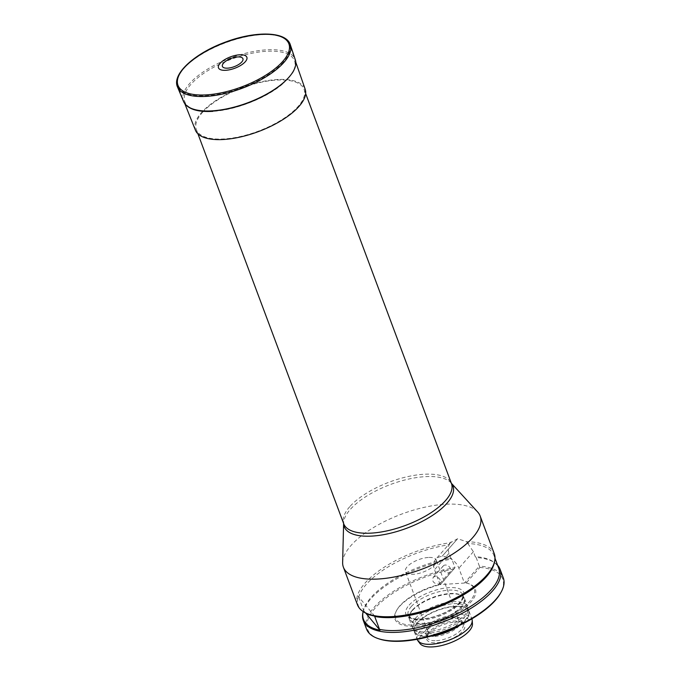 <?xml version="1.0" encoding="UTF-8"?>
<svg xmlns="http://www.w3.org/2000/svg" width="681" height="681" viewBox="0 0 681 681"><rect width="100%" height="100%" fill="white"/><g stroke="black" fill="none" stroke-linecap="round" stroke-linejoin="round"><path stroke-width="0.51" stroke-dasharray="3.4 2.55" d="M202.342 112.569A57.502 23.111 159.5 0 1 259.64 82.597A57.502 23.111 159.5 0 1 304.092 89.381A57.502 23.111 159.5 0 1 258.32 131.169A57.502 23.111 159.5 0 1 196.366 129.654A57.502 23.111 159.5 0 1 202.342 112.569M342.637 562.489A73.02 29.351 159.5 0 1 436.393 505.132A73.02 29.351 159.5 0 1 444.744 504.289A73.02 29.351 159.5 0 1 477.662 512.001M357.448 604.779A73.02 29.351 159.5 0 1 450.439 542.706L457.606 538.739A73.02 29.351 -20.5 0 1 457.641 538.731L466.562 541.684A73.02 29.351 159.5 0 1 494.236 553.636M363.033 611.47A72.492 29.138 159.5 0 1 358.215 596.309L358.674 597.186A72.101 28.985 159.5 0 1 449.145 544.732L450.439 542.706M466.562 541.684L467.83 543.54A72.101 28.985 159.5 0 1 493.887 555.313A72.101 28.985 159.5 0 1 494.253 563.017M358.674 597.186L363.518 610.125A72.101 28.985 159.5 0 1 450.873 558.173L449.034 553.27C447.953 550.222 447.987 547.379 449.145 544.732M467.83 543.54L473.397 551.712L475.227 556.624A72.101 28.985 159.5 0 1 493.946 562.2A72.101 28.985 159.5 0 1 498.722 568.26M363.518 610.125L363.475 610.397A72.492 29.138 -20.5 0 0 363.169 611.564M362.93 612.636A73.02 29.351 -20.5 0 1 451.801 559.058L450.873 558.173M497.615 565.281A73.02 29.351 -20.5 0 0 495.249 563.161A73.02 29.351 -20.5 0 0 476.155 557.501L475.227 556.624M428.272 557.475A16.429 6.606 -20.5 0 0 411.92 562.915A16.429 6.606 -20.5 0 0 405.467 571.631A16.429 6.606 -20.5 0 0 413.444 574.287A16.429 6.606 -20.5 0 0 429.796 568.848A16.429 6.606 -20.5 0 0 436.249 560.131A16.429 6.606 -20.5 0 0 428.272 557.475M435.304 576.288L433.244 577.292C431.797 581.157 433.456 583.43 438.232 584.119L440.088 583.336C441.084 579.974 439.492 577.624 435.304 576.288M450.643 617.309A16.429 6.606 -20.5 0 0 434.291 622.749A16.429 6.606 -20.5 0 0 427.838 631.466A16.429 6.606 -20.5 0 0 435.814 634.122A16.429 6.606 -20.5 0 0 452.167 628.682A16.429 6.606 -20.5 0 0 458.619 619.965A16.429 6.606 -20.5 0 0 450.643 617.309M440.079 584.604L434.512 569.725A14.607 10.683 41.4 0 1 435.729 559.288A14.607 10.683 41.4 0 1 441.995 556.428L442.029 556.428A14.607 10.683 41.4 0 1 458.875 568.175L464.433 583.047L440.079 584.604L440.496 584.128A41.984 16.872 159.5 0 0 396.98 609.75L396.453 610.67A42.894 17.246 159.5 0 1 440.309 584.638L455.019 567.665L440.309 584.638M445.229 565.034A4.563 3.337 -138.6 0 0 443.271 565.928A4.563 3.337 -138.6 0 0 444.489 571.453A4.563 3.337 -138.6 0 0 450.115 571.972A4.563 3.337 -138.6 0 0 449.852 567.511A4.563 3.337 -138.6 0 0 445.229 565.034M396.98 609.75A41.984 16.872 159.5 0 0 440.82 619.284A41.984 16.872 159.5 0 0 467.651 583.328A41.984 16.872 159.5 0 0 464.851 582.57L466.187 582.987L479.918 567.426L479.373 566.115L464.433 583.047M466.187 582.987A42.894 17.246 159.5 0 1 468.656 583.668A42.894 17.246 159.5 0 1 441.245 620.408A42.894 17.246 159.5 0 1 396.453 610.67M479.918 567.426A72.101 28.985 159.5 0 1 500.348 593.491M378.976 638.863A72.101 28.985 159.5 0 1 379.751 603.4A72.101 28.985 159.5 0 1 454.04 569.078M476.155 557.501L479.373 566.115A73.02 29.351 159.5 0 1 503.31 577.905M366.523 629.048A73.02 29.351 159.5 0 1 455.019 567.665L451.801 559.058M428.902 633.517A20.217 8.129 159.5 0 1 446.617 623.6A20.217 8.129 159.5 0 1 463.344 623.66A20.217 8.129 159.5 0 1 458.653 634.82A20.217 8.129 159.5 0 1 436.615 642.779A20.217 8.129 159.5 0 1 426.698 637.365A20.217 8.129 159.5 0 1 428.902 633.517M419.956 643.511A28.227 11.347 159.5 0 1 422.237 633.943A28.227 11.347 159.5 0 1 451.903 618.893A28.227 11.347 159.5 0 1 472.461 623.873M417.215 639.536A29.206 11.739 159.5 0 1 420.254 630.861A29.206 11.739 159.5 0 1 449.349 615.641A29.206 11.739 159.5 0 1 471.924 619.08M430.426 636.25A29.206 11.739 159.5 0 1 414.295 631.713A29.206 11.739 159.5 0 1 414.142 628.589A29.206 11.739 159.5 0 1 417.325 623.03A29.206 11.739 159.5 0 1 442.905 608.712A29.206 11.739 159.5 0 1 467.064 608.805A29.206 11.739 159.5 0 1 468.996 611.257A29.206 11.739 159.5 0 1 459.803 625.269M434.282 635.135A28.934 11.628 159.5 0 1 414.397 631.21A28.934 11.628 159.5 0 1 414.244 628.12A28.934 11.628 159.5 0 1 417.402 622.621A28.934 11.628 159.5 0 1 442.744 608.431A28.934 11.628 159.5 0 1 466.681 608.516A28.934 11.628 159.5 0 1 468.596 610.951A28.934 11.628 159.5 0 1 456.159 626.963M416.44 620.059A28.934 11.628 159.5 0 1 445.272 604.975A28.934 11.628 159.5 0 1 467.643 608.388A28.934 11.628 159.5 0 1 467.932 609.742A28.934 11.628 159.5 0 1 444.608 629.414A28.934 11.628 159.5 0 1 414.108 629.865A28.934 11.628 159.5 0 1 413.435 628.657A28.934 11.628 159.5 0 1 416.44 620.059M415.342 618.348A29.479 11.849 159.5 0 1 444.719 602.983A29.479 11.849 159.5 0 1 467.498 606.465A29.479 11.849 159.5 0 1 467.796 607.835A29.479 11.849 159.5 0 1 444.038 627.882A29.479 11.849 159.5 0 1 412.958 628.342A29.479 11.849 159.5 0 1 412.277 627.107A29.479 11.849 159.5 0 1 415.342 618.348M412.414 610.525A29.479 11.849 159.5 0 1 438.232 596.071A29.479 11.849 159.5 0 1 462.62 596.156A29.479 11.849 159.5 0 1 464.57 598.633A29.479 11.849 159.5 0 1 441.109 620.05A29.479 11.849 159.5 0 1 409.349 619.276A29.479 11.849 159.5 0 1 409.204 616.126A29.479 11.849 159.5 0 1 412.414 610.525M412.516 609.963A29.113 11.705 159.5 0 1 438.019 595.696A29.113 11.705 159.5 0 1 462.101 595.781A29.113 11.705 159.5 0 1 464.033 598.224A29.113 11.705 159.5 0 1 440.862 619.387A29.113 11.705 159.5 0 1 409.494 618.62A29.113 11.705 159.5 0 1 409.341 615.505A29.113 11.705 159.5 0 1 412.516 609.963M436.504 640.676A19.17 7.704 -20.5 0 0 455.58 634.334A19.17 7.704 -20.5 0 0 463.114 624.162A19.17 7.704 -20.5 0 0 461.837 622.553A19.17 7.704 -20.5 0 0 442.463 623.66A19.17 7.704 -20.5 0 0 427.106 635.543A19.17 7.704 -20.5 0 0 427.2 637.586A19.17 7.704 -20.5 0 0 436.504 640.676M434.895 636.369A19.17 7.704 -20.5 0 0 453.972 630.036A19.17 7.704 -20.5 0 0 461.497 619.855A19.17 7.704 -20.5 0 0 440.845 619.352A19.17 7.704 -20.5 0 0 425.591 633.279A19.17 7.704 -20.5 0 0 434.895 636.369M374.72 616.143L358.215 596.309M363.475 610.397L365.782 613.164M195.447 130.241A58.575 23.546 159.5 0 1 201.457 112.629A58.575 23.546 159.5 0 1 260.074 82.043A58.575 23.546 159.5 0 1 305.165 89.211M283.373 62.082A59.673 23.988 159.5 0 1 224.168 93.127A59.673 23.988 159.5 0 1 177.86 86.359A59.673 23.988 159.5 0 1 183.981 68.415A59.673 23.988 159.5 0 1 243.713 37.251A59.673 23.988 159.5 0 1 289.655 44.563A59.673 23.988 159.5 0 1 283.373 62.082M177.503 86.998A60.243 24.21 159.5 0 1 225.309 42.877A60.243 24.21 159.5 0 1 290.344 44.81M183.598 101.571A59.639 23.971 159.5 0 1 230.927 57.894A59.639 23.971 159.5 0 1 295.307 59.8C296.618 64.116 295.486 68.883 291.885 74.101L282.113 84.41C265.709 98.319 235.337 110.143 212.957 111.344M213.238 111.19A58.54 23.529 159.5 0 1 210.65 68.968A58.54 23.529 159.5 0 1 295.094 63.588A58.54 23.529 159.5 0 1 213.238 111.19M349.719 506.741A57.502 23.111 -20.5 0 0 343.743 523.825L343.624 522.948A58.055 23.333 159.5 0 1 424.799 476.674A58.055 23.333 159.5 0 1 450.975 482.803A58.055 23.333 159.5 0 1 451.341 483.229L451.46 483.553A57.502 23.111 -20.5 0 0 423.556 474.282A57.502 23.111 -20.5 0 0 349.719 506.741M343.624 523.502A58.055 23.333 159.5 0 1 343.624 522.948L343.607 523.468M409.145 605.12A30.943 12.437 159.5 0 1 459.888 588.954A30.943 12.437 159.5 0 1 435.704 616.356A30.943 12.437 159.5 0 1 409.145 605.12M411.247 606.592A29.113 11.705 159.5 0 1 440.267 591.414A29.113 11.705 159.5 0 1 462.774 594.845A29.113 11.705 159.5 0 1 439.594 616.007A29.113 11.705 159.5 0 1 408.225 615.241A29.113 11.705 159.5 0 1 411.247 606.592M449.034 553.27L434.512 569.725M457.606 538.739L441.995 556.428L457.641 538.731M473.397 551.712L458.875 568.175M196.366 129.654L197.941 133.851M304.092 89.381L305.658 93.578M493.887 555.313L495.002 558.292M493.946 562.2L495.249 563.161M458.619 619.965L436.249 560.131M427.838 631.466L405.467 571.631M467.651 583.328L468.656 583.668M414.295 631.713L417.13 639.306M468.996 611.257L471.839 618.85M414.244 628.12L414.142 628.589M413.435 628.657L414.397 631.21M467.643 608.388L468.596 610.951M467.932 609.742L467.796 607.835M414.108 629.865L412.958 628.342M409.349 619.276L412.277 627.107M464.57 598.633L467.498 606.465M409.341 615.505L409.204 616.126M462.101 595.781L462.62 596.156M464.033 598.224L462.774 594.845L462.041 599.203C459.547 603.596 454.133 607.92 445.791 612.151C437.798 615.99 429.958 618.263 422.28 618.978C417.742 619.327 414.193 619.012 411.63 618.05L408.225 615.241L409.494 618.62M427.106 635.543L426.698 637.365M461.837 622.553L463.344 623.66M463.114 624.162L461.497 619.855M427.2 637.586L425.591 633.279M451.103 541.863L435.729 559.288M443.271 565.928L433.244 577.292M450.115 571.972L440.088 583.336M295.775 62.192L289.655 44.563M184.806 103.682L177.86 86.359"/><path stroke-width="1.02" d="M227.726 68.151A10.956 4.401 159.5 0 1 227.241 60.251A10.956 4.401 159.5 0 1 243.04 59.247A10.956 4.401 159.5 0 1 227.726 68.151M225.828 70.296A15.152 6.086 159.5 0 1 225.164 59.375A15.152 6.086 159.5 0 1 247.016 57.979A15.152 6.086 159.5 0 1 225.828 70.296M343.624 523.502A58.055 23.333 159.5 0 0 406.778 528.226A58.055 23.333 159.5 0 0 451.341 483.229L477.662 512.001A73.02 29.351 159.5 0 1 480.182 516.062A73.02 29.351 159.5 0 1 422.067 569.129A73.02 29.351 159.5 0 1 343.394 567.205A73.02 29.351 159.5 0 1 342.637 562.489L343.607 523.468M480.182 516.062L494.236 553.636A73.02 29.351 159.5 0 1 494.602 561.442A73.02 29.351 159.5 0 1 436.121 606.703A73.02 29.351 159.5 0 1 362.283 610.917A73.02 29.351 159.5 0 1 357.448 604.779L343.394 567.205M494.602 561.442L494.253 563.017A72.101 28.985 159.5 0 1 446.719 603.528A72.101 28.985 159.5 0 1 374.686 616.416L374.72 616.143A72.492 29.138 159.5 0 1 363.033 611.47L362.283 610.917M495.002 558.292L498.722 568.26A72.101 28.985 159.5 0 1 459.726 612.559A72.101 28.985 159.5 0 1 379.521 629.363L374.686 616.416M363.169 611.564A72.492 29.138 -20.5 0 0 363.135 611.725A72.492 29.138 -20.5 0 0 379.989 630.231L379.521 629.363M363.135 611.725L362.93 612.636A73.02 29.351 -20.5 0 0 363.296 620.434A73.02 29.351 -20.5 0 0 441.969 622.357A73.02 29.351 -20.5 0 0 500.084 569.29A73.02 29.351 -20.5 0 0 497.615 565.281M500.084 569.29L503.31 577.905A73.02 29.351 159.5 0 1 500.875 592.572L500.348 593.491A72.101 28.985 159.5 0 1 445.357 631.406A72.101 28.985 159.5 0 1 378.976 638.863L377.972 638.523A73.02 29.351 159.5 0 1 366.523 629.048L363.296 620.434M500.875 592.572A73.02 29.351 159.5 0 1 445.195 630.964A73.02 29.351 159.5 0 1 377.972 638.523M471.839 618.85L471.924 619.08A29.206 11.739 159.5 0 1 472.222 620.451L472.461 623.873A28.227 11.347 159.5 0 1 449.715 643.068A28.227 11.347 159.5 0 1 419.956 643.511L417.896 640.761A29.206 11.739 159.5 0 1 417.215 639.536L417.13 639.306M472.222 620.451A29.206 11.739 159.5 0 1 448.685 640.302A29.206 11.739 159.5 0 1 417.896 640.761M459.803 625.269A29.206 11.739 159.5 0 1 430.426 636.25M456.159 626.963A28.934 11.628 159.5 0 1 434.282 635.135M365.782 613.164L379.989 630.231M295.775 62.192L305.165 89.211A58.575 23.546 159.5 0 1 258.474 131.569A58.575 23.546 159.5 0 1 195.447 130.241L184.806 103.682M206.607 96.361A60.243 24.21 159.5 0 1 177.503 86.998C171.544 74.025 194.962 53.195 225.385 42.111C255.443 30.739 286.343 31.215 290.344 44.81A60.243 24.21 159.5 0 1 266.203 76.664A60.243 24.21 159.5 0 1 206.607 96.361M206.709 94.863A59.204 23.801 159.5 0 1 204.087 52.165A59.204 23.801 159.5 0 1 289.485 46.725A59.204 23.801 159.5 0 1 206.709 94.863M290.344 44.81L295.307 59.8A59.639 23.971 159.5 0 1 271.404 91.339A59.639 23.971 159.5 0 1 212.404 110.841A59.639 23.971 159.5 0 1 183.598 101.571L177.503 86.998M197.941 133.851L343.743 523.825A57.502 23.111 -20.5 0 0 405.697 525.34A57.502 23.111 -20.5 0 0 451.46 483.553L305.658 93.578M212.957 111.344C197.158 112.271 187.369 109.011 183.598 101.571"/></g></svg>
